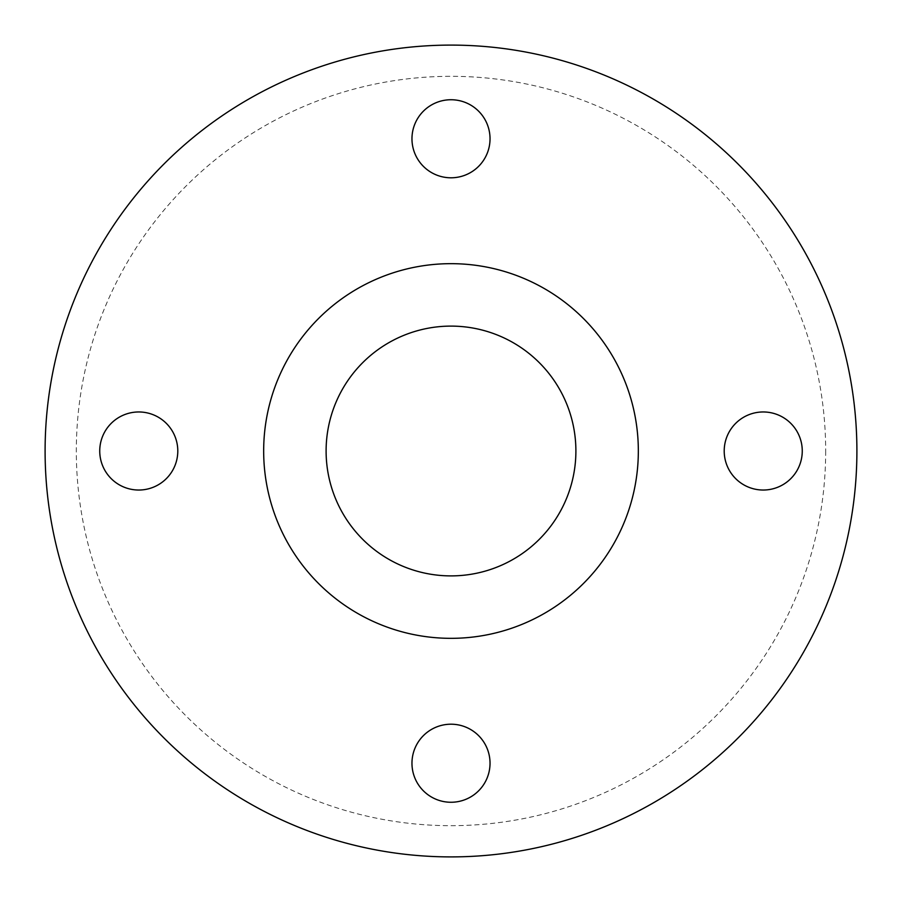 <?xml version="1.0" encoding="UTF-8"?>
<svg xmlns="http://www.w3.org/2000/svg" width="902" height="902" viewBox="0 0 902 902"><rect width="100%" height="100%" fill="white"/><g stroke="black" fill="none" stroke-linecap="round" stroke-linejoin="round"><path stroke-width="0.68" stroke-dasharray="4.51 3.38" d="M802.261 451A39.034 39.034 0 0 0 763.227 411.966A39.034 39.034 0 0 0 724.205 451A39.034 39.034 0 0 0 763.227 490.034A39.034 39.034 0 0 0 802.261 451M490.034 138.773A39.034 39.034 0 0 0 451 99.739A39.034 39.034 0 0 0 411.966 138.773A39.034 39.034 0 0 0 451 177.795A39.034 39.034 0 0 0 490.034 138.773M177.795 451A39.034 39.034 0 0 0 138.773 411.966A39.034 39.034 0 0 0 99.739 451A39.034 39.034 0 0 0 138.773 490.034A39.034 39.034 0 0 0 177.795 451M490.034 763.227A39.034 39.034 0 0 0 451 724.205A39.034 39.034 0 0 0 411.966 763.227A39.034 39.034 0 0 0 451 802.261A39.034 39.034 0 0 0 490.034 763.227M825.68 451A374.68 374.68 0 0 1 451 825.68A374.68 374.68 0 0 1 76.32 451A374.68 374.68 0 0 1 451 76.32A374.68 374.68 0 0 1 825.68 451M45.1 451A405.9 405.9 0 0 0 451 856.9A405.9 405.9 0 0 0 856.9 451A405.9 405.9 0 0 0 451 45.1A405.9 405.9 0 0 0 45.1 451M638.334 451A187.334 187.334 0 0 1 451 638.334A187.334 187.334 0 0 1 263.666 451A187.334 187.334 0 0 1 451 263.666A187.334 187.334 0 0 1 638.334 451M326.107 451A124.893 124.893 0 0 1 451 326.107A124.893 124.893 0 0 1 575.893 451A124.893 124.893 0 0 1 451 575.893A124.893 124.893 0 0 1 326.107 451"/><path stroke-width="1.35" d="M802.261 451A39.034 39.034 0 0 0 763.227 411.966A39.034 39.034 0 0 0 724.205 451A39.034 39.034 0 0 0 763.227 490.034A39.034 39.034 0 0 0 802.261 451M490.034 138.773A39.034 39.034 0 0 0 451 99.739A39.034 39.034 0 0 0 411.966 138.773A39.034 39.034 0 0 0 451 177.795A39.034 39.034 0 0 0 490.034 138.773M177.795 451A39.034 39.034 0 0 0 138.773 411.966A39.034 39.034 0 0 0 99.739 451A39.034 39.034 0 0 0 138.773 490.034A39.034 39.034 0 0 0 177.795 451M490.034 763.227A39.034 39.034 0 0 0 451 724.205A39.034 39.034 0 0 0 411.966 763.227A39.034 39.034 0 0 0 451 802.261A39.034 39.034 0 0 0 490.034 763.227M638.334 451A187.334 187.334 0 0 1 451 638.334A187.334 187.334 0 0 1 263.666 451A187.334 187.334 0 0 1 451 263.666A187.334 187.334 0 0 1 638.334 451M856.9 451A405.9 405.9 0 0 1 451 856.9A405.9 405.9 0 0 1 45.1 451A405.9 405.9 0 0 1 451 45.1A405.9 405.9 0 0 1 856.9 451M326.107 451A124.893 124.893 0 0 1 451 326.107A124.893 124.893 0 0 1 575.893 451A124.893 124.893 0 0 1 451 575.893A124.893 124.893 0 0 1 326.107 451"/></g></svg>
